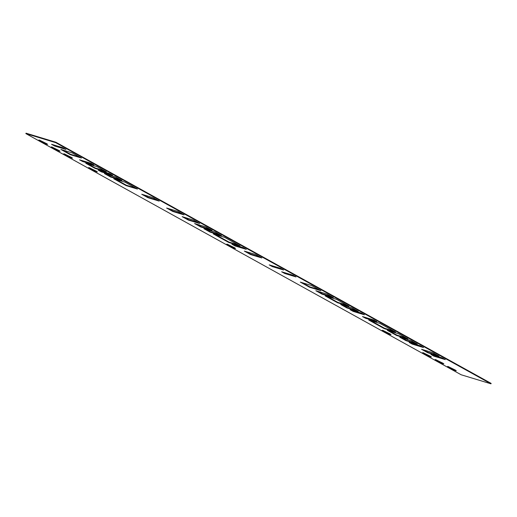 <?xml version="1.0" encoding="UTF-8"?>
<svg xmlns="http://www.w3.org/2000/svg" width="517" height="517" viewBox="0 0 517 517"><rect width="100%" height="100%" fill="white"/><g stroke="black" fill="none" stroke-linecap="round" stroke-linejoin="round"><path stroke-width="0.78" d="M25.85 133.599L461.145 374.767L490.963 383.814L55.674 142.64L25.85 133.599L26.037 133.186L55.855 142.233L55.674 142.64M451.793 369.015L455.632 370.695L456.298 370.786L455.367 370.101L448.168 366.559L447.502 366.469L448.433 367.154L451.793 369.015L451.974 368.608L455.535 370.198M439.353 362.126L443.198 363.806L443.864 363.897L442.933 363.212L435.734 359.67L435.068 359.58L435.999 360.265L439.353 362.126L439.54 361.719L443.101 363.302M426.919 355.237L430.758 356.917L431.424 357.008L430.493 356.323L423.294 352.781L422.628 352.691L423.559 353.376L426.919 355.237L427.1 354.824L430.661 356.413M386.496 332.838L390.341 334.518L391.007 334.609L390.077 333.924L382.877 330.389L382.212 330.292L383.142 330.983L386.496 332.838L386.684 332.431L390.245 334.021M231.034 246.706L234.88 248.386L235.545 248.477L234.615 247.792L227.415 244.257L226.75 244.16L227.68 244.845L231.034 246.706L231.222 246.299L234.783 247.889M67.986 156.373L71.831 158.053L72.496 158.144L71.566 157.459L64.367 153.917L63.701 153.827L64.631 154.512L67.986 156.373L68.173 155.96L71.734 157.549M55.552 149.484L59.39 151.164L60.062 151.255L59.132 150.57L51.933 147.028L51.261 146.938L52.191 147.623L55.552 149.484L55.739 149.07L59.293 150.66M43.111 142.589L46.957 144.269L47.622 144.359L46.692 143.674L39.492 140.139L38.827 140.042L39.757 140.734L43.111 142.589L43.299 142.181L46.86 143.771M92.86 170.151L96.705 171.831L97.37 171.922L96.44 171.237L89.241 167.702L88.575 167.605L89.506 168.296L92.86 170.151L93.047 169.744L96.608 171.334M430.894 354.462L434.002 356.181L445.279 359.606L442.171 357.88L430.894 354.462M421.568 349.292L427.785 352.736L439.062 356.161L432.845 352.71L421.568 349.292M409.128 342.403L412.236 344.122L423.52 347.547L420.411 345.821L409.128 342.403M399.803 337.233L406.019 340.677L417.297 344.102L411.08 340.651L399.803 337.233M387.362 330.344L396.694 335.514L407.971 338.932L398.646 333.762L387.362 330.344M368.711 320.01L384.254 328.618L395.537 332.043L379.989 323.429L368.711 320.01M362.495 316.566L365.603 318.285L376.88 321.703L373.772 319.984L362.495 316.566M350.054 309.67L353.163 311.396L364.44 314.814L361.331 313.095L350.054 309.67M340.729 304.507L346.946 307.951L358.223 311.37L352.006 307.925L340.729 304.507M325.18 295.892L337.62 302.781L348.897 306.2L336.457 299.311L325.18 295.892M315.855 290.722L322.072 294.167L333.349 297.585L327.132 294.141L315.855 290.722M300.306 282.108L309.638 287.278L320.915 290.696L311.583 285.533L300.306 282.108M281.649 271.774L284.764 273.499L296.041 276.918L292.932 275.193L281.649 271.774M269.215 264.885L272.323 266.604L283.6 270.023L280.492 268.304L269.215 264.885M244.341 251.1L250.558 254.545L261.835 257.97L255.618 254.519L244.341 251.1M231.907 244.211L235.015 245.937L246.292 249.356L243.184 247.63L231.907 244.211M213.25 233.878L228.792 242.486L240.075 245.911L224.527 237.297L213.25 233.878M203.918 228.708L210.141 232.152L221.418 235.571L215.201 232.127L203.918 228.708M194.592 223.538L200.809 226.982L212.093 230.408L205.869 226.957L194.592 223.538M182.158 216.649L188.375 220.093L199.652 223.512L193.436 220.068L182.158 216.649M141.736 194.256L147.952 197.701L159.236 201.119L153.013 197.675L141.736 194.256M104.428 173.583L110.644 177.027L121.922 180.446L115.705 177.001L104.428 173.583M98.204 170.138L101.319 171.857L112.596 175.282L109.488 173.557L98.204 170.138M85.77 163.249L95.096 168.413L106.379 171.838L97.047 166.668L85.77 163.249M79.553 159.798L82.662 161.524L93.939 164.942L90.83 163.223L79.553 159.798M60.896 149.465L70.222 154.635L81.505 158.053L72.173 152.883L60.896 149.465M51.571 144.295L54.679 146.02L65.956 149.439L62.848 147.72L51.571 144.295M113.753 178.753L126.193 185.642L137.47 189.06L125.03 182.171L113.753 178.753M177.887 211.453L166.61 208.034L172.827 211.479L184.11 214.904L177.887 211.453M55.855 142.233L491.15 383.401L490.963 383.814M448.452 366.65L451.974 368.608M436.012 359.761L439.54 361.719M423.578 352.872L427.1 354.824M383.155 330.479L386.684 332.431M227.7 244.347L231.222 246.299M64.651 154.008L68.173 155.96M52.211 147.119L55.739 149.07M39.777 140.23L43.299 142.181M89.525 167.792L93.047 169.744M432.936 355.082L443.424 358.572M423.61 349.912L427.973 352.329L437.208 355.127M411.17 343.023L421.659 346.513M401.845 337.853L406.207 340.27L415.442 343.068M389.411 330.964L396.875 335.1L406.116 337.905M370.754 320.63L384.441 328.211L393.676 331.009M364.537 317.18L375.019 320.676M352.096 310.29L362.585 313.787M342.771 305.12L347.133 307.537L356.368 310.342M327.222 296.512L337.801 302.374L347.036 305.172M317.897 291.342L322.259 293.759L331.494 296.558M302.348 282.728L309.819 286.87L319.054 289.669M283.697 272.394L294.179 275.884M271.257 265.505L281.746 268.995M246.383 251.721L250.745 254.138L259.98 256.936M233.949 244.832L244.431 248.322M215.292 234.492L228.979 242.079L238.214 244.877M205.966 229.328L210.322 231.745L219.557 234.544M196.634 224.158L200.997 226.575L210.232 229.374M184.201 217.269L188.563 219.686L197.798 222.484M143.778 194.877L148.14 197.287L157.375 200.092M106.47 174.203L110.832 176.62L120.067 179.418M100.253 170.759L110.735 174.248M87.812 163.863L95.283 168.006L104.518 170.804M81.596 160.419L92.084 163.915M62.938 150.085L70.409 154.221L79.644 157.026M53.613 144.915L64.102 148.411M115.795 179.373L126.374 185.228L135.609 188.033M168.652 208.655L173.014 211.072L182.249 213.87M434.002 356.181L434.19 355.774M427.785 352.736L427.973 352.329M412.236 344.122L412.424 343.715M406.019 340.677L406.207 340.27M396.694 335.514L396.875 335.1M384.254 328.618L384.441 328.211M365.603 318.285L365.784 317.877M353.163 311.396L353.35 310.982M346.946 307.951L347.133 307.537M337.62 302.781L337.801 302.374M322.072 294.167L322.259 293.759M309.638 287.278L309.819 286.87M284.764 273.499L284.945 273.086M272.323 266.604L272.511 266.197M250.558 254.545L250.745 254.138M235.015 245.937L235.196 245.523M228.792 242.486L228.979 242.079M210.141 232.152L210.322 231.745M200.809 226.982L200.997 226.575M188.375 220.093L188.563 219.686M147.952 197.701L148.14 197.287M110.644 177.027L110.832 176.62M101.319 171.857L101.5 171.45M95.096 168.413L95.283 168.006M82.662 161.524L82.849 161.117M70.222 154.635L70.409 154.221M54.679 146.02L54.86 145.613M126.193 185.642L126.374 185.228M172.827 211.479L173.014 211.072M448.62 366.747L448.433 367.154M436.18 359.858L435.999 360.265M423.746 352.962L423.559 353.376M383.323 330.57L383.142 330.983M227.861 244.438L227.68 244.845M64.812 154.105L64.631 154.512M52.379 147.209L52.191 147.623M39.938 140.32L39.757 140.734M89.687 167.883L89.506 168.296"/></g></svg>
